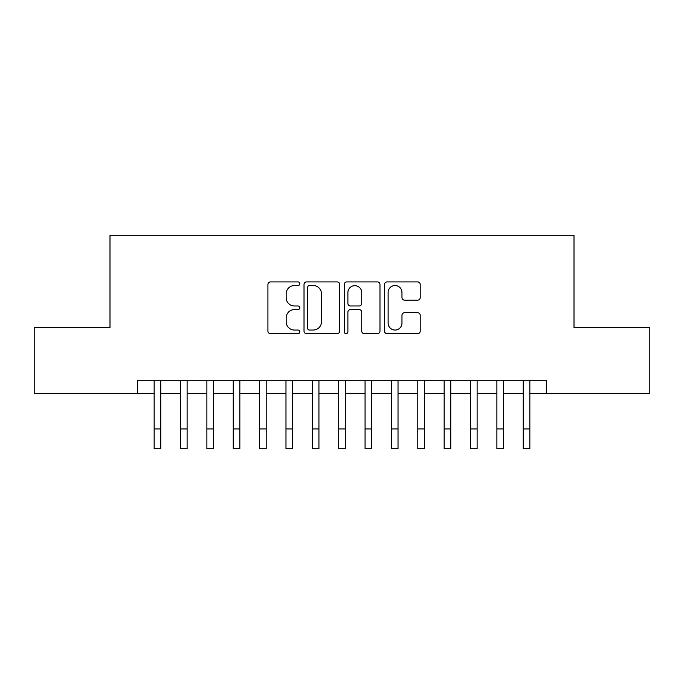 <?xml version="1.0" encoding="UTF-8"?>
<svg xmlns="http://www.w3.org/2000/svg" width="684" height="684" viewBox="0 0 684 684"><rect width="100%" height="100%" fill="white"/><g stroke="black" fill="none" stroke-linecap="round" stroke-linejoin="round"><path stroke-width="1.03" d="M299.823 283.723A1.813 1.813 0 0 0 298.01 281.911L270.513 281.911A2.591 2.591 0 0 0 267.923 284.501L267.923 331.082A2.591 2.591 0 0 0 270.513 333.672L298.01 333.672A1.813 1.813 0 0 0 299.823 331.86A1.813 1.813 0 0 0 298.01 330.047L294.445 330.047A8.285 8.285 0 0 1 286.168 321.771L286.168 317.889A8.285 8.285 0 0 1 294.445 309.604L298.01 309.604A1.813 1.813 0 0 0 299.823 307.791A1.813 1.813 0 0 0 298.01 305.979L294.445 305.979A8.285 8.285 0 0 1 286.168 297.702L286.168 293.821A8.285 8.285 0 0 1 294.445 285.536L298.01 285.536A1.813 1.813 0 0 0 299.823 283.723M417.625 300.156A2.591 2.591 0 0 0 420.215 297.574L420.215 284.501A2.591 2.591 0 0 0 417.625 281.911L387.093 281.911A2.591 2.591 0 0 0 384.502 284.501L384.502 331.082A2.591 2.591 0 0 0 387.093 333.672L417.625 333.672A2.591 2.591 0 0 0 420.215 331.082L420.215 315.298A2.591 2.591 0 0 0 417.625 312.708L404.56 312.708A2.591 2.591 0 0 0 401.97 315.298L401.97 323.122A6.925 6.925 0 0 1 395.053 330.047A6.925 6.925 0 0 1 388.127 323.122L388.127 292.461A6.925 6.925 0 0 1 395.053 285.536A6.925 6.925 0 0 1 401.97 292.461L401.97 297.574A2.591 2.591 0 0 0 404.56 300.156L417.625 300.156M137.681 393.48L34.2 393.48L34.2 327.568L109.996 327.568L109.996 235.287L574.004 235.287L574.004 327.568L649.8 327.568L649.8 393.48L546.319 393.48L546.319 380.295L137.681 380.295L137.681 393.48L154.156 393.48M339.734 284.501A2.591 2.591 0 0 0 337.144 281.911L306.612 281.911A2.591 2.591 0 0 0 304.021 284.501L304.021 331.082A2.591 2.591 0 0 0 306.612 333.672L337.144 333.672A2.591 2.591 0 0 0 339.734 331.082L339.734 284.501M346.856 281.911L377.388 281.911A2.591 2.591 0 0 1 379.979 284.501L379.979 331.082A2.591 2.591 0 0 1 377.388 333.672L364.324 333.672A2.591 2.591 0 0 1 361.733 331.082L361.733 312.195A2.591 2.591 0 0 0 359.143 309.604L350.473 309.604A2.591 2.591 0 0 0 347.891 312.195L347.891 331.86A1.813 1.813 0 0 1 346.078 333.672A1.813 1.813 0 0 1 344.266 331.86L344.266 284.501A2.591 2.591 0 0 1 346.856 281.911M160.749 393.48L180.516 393.48M187.108 393.48L206.884 393.48M213.476 393.48L233.253 393.48M239.836 393.48L259.612 393.48M266.204 393.48L285.98 393.48M292.564 393.48L312.34 393.48M318.932 393.48L338.708 393.48M345.292 393.48L365.068 393.48M371.66 393.48L391.436 393.48M398.02 393.48L417.796 393.48M424.388 393.48L444.164 393.48M450.747 393.48L470.524 393.48M477.116 393.48L496.892 393.48M503.484 393.48L523.251 393.48M529.844 393.48L546.319 393.48M309.459 285.536A1.813 1.813 0 0 0 307.646 287.348L307.646 328.234A1.813 1.813 0 0 0 309.459 330.047L313.212 330.047A8.285 8.285 0 0 0 321.489 321.771L321.489 293.821A8.285 8.285 0 0 0 313.212 285.536L309.459 285.536M361.733 292.59A6.925 6.925 0 0 0 354.808 285.664A6.925 6.925 0 0 0 347.891 292.59L347.891 303.397A2.591 2.591 0 0 0 350.473 305.979L359.143 305.979A2.591 2.591 0 0 0 361.733 303.397L361.733 292.59M154.156 428.936L160.749 428.936L160.749 448.713L154.156 448.713L154.156 380.295M160.749 428.936L160.749 380.295M180.516 428.936L187.108 428.936L187.108 448.713L180.516 448.713L180.516 380.295M187.108 428.936L187.108 380.295M206.884 428.936L213.476 428.936L213.476 448.713L206.884 448.713L206.884 380.295M213.476 428.936L213.476 380.295M233.253 428.936L239.836 428.936L239.836 448.713L233.253 448.713L233.253 380.295M239.836 428.936L239.836 380.295M259.612 428.936L266.204 428.936L266.204 448.713L259.612 448.713L259.612 380.295M266.204 428.936L266.204 380.295M285.98 428.936L292.564 428.936L292.564 448.713L285.98 448.713L285.98 380.295M292.564 428.936L292.564 380.295M312.34 428.936L318.932 428.936L318.932 448.713L312.34 448.713L312.34 380.295M318.932 428.936L318.932 380.295M338.708 428.936L345.292 428.936L345.292 448.713L338.708 448.713L338.708 380.295M345.292 428.936L345.292 380.295M365.068 428.936L371.66 428.936L371.66 448.713L365.068 448.713L365.068 380.295M371.66 428.936L371.66 380.295M391.436 428.936L398.02 428.936L398.02 448.713L391.436 448.713L391.436 380.295M398.02 428.936L398.02 380.295M417.796 428.936L424.388 428.936L424.388 448.713L417.796 448.713L417.796 380.295M424.388 428.936L424.388 380.295M444.164 428.936L450.747 428.936L450.747 448.713L444.164 448.713L444.164 380.295M450.747 428.936L450.747 380.295M470.524 428.936L477.116 428.936L477.116 448.713L470.524 448.713L470.524 380.295M477.116 428.936L477.116 380.295M496.892 428.936L503.484 428.936L503.484 448.713L496.892 448.713L496.892 380.295M503.484 428.936L503.484 380.295M523.251 428.936L529.844 428.936L529.844 448.713L523.251 448.713L523.251 380.295M529.844 428.936L529.844 380.295"/></g></svg>
